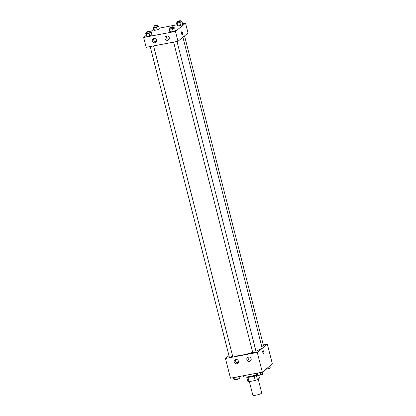 <?xml version="1.0" encoding="UTF-8"?>
<svg xmlns="http://www.w3.org/2000/svg" width="416" height="416" viewBox="0 0 416 416"><rect width="100%" height="100%" fill="white"/><g stroke="black" fill="none" stroke-linecap="round" stroke-linejoin="round"><path stroke-width="0.62" d="M249.376 381.586L252.845 395.2A4.592 0.78 -14.3 0 0 257.483 394.826A4.592 0.78 -14.3 0 0 261.737 392.933L258.211 379.101M258.716 375.357L259.418 378.108L257.452 379.725A6.162 1.05 -14.3 0 1 255.268 380.468L249.038 381.654A6.162 1.05 -14.3 0 1 247.9 381.534L246.808 377.244M247.931 377.307L249.038 381.654M254.155 376.111L255.268 380.468M257.338 374.946A6.313 1.076 165.7 0 1 250.702 376.953A6.313 1.076 165.7 0 1 246.428 377.005M256.344 375.372L257.452 379.725M243.162 375.799L243.37 376.61A9.178 1.565 -14.3 0 0 248.238 376.776A9.178 1.565 -14.3 0 0 257.213 374.462M263.307 344.958L267.348 344.188L272.371 363.912L262.319 372.159L230.48 378.206L225.451 358.483L228.956 355.612M263.588 353.699A1.576 0.53 79.3 0 0 263.754 351.77A1.576 0.53 -100.7 0 1 263.588 353.699A1.576 0.53 -100.7 0 1 262.772 352.248A1.576 0.53 -100.7 0 1 263 350.6A1.576 0.53 -100.7 0 1 263.754 351.77A1.576 0.53 79.3 0 0 263 350.6M267.348 344.188L257.291 352.44L262.319 372.159M248.435 356.99A2.293 2.127 50.6 0 1 250.453 360.958A2.293 2.127 50.6 0 1 247.354 360.532A2.293 2.127 50.6 0 1 248.435 356.99M235.7 359.408A2.293 2.127 50.6 0 1 237.718 363.376A2.293 2.127 50.6 0 1 234.619 362.95A2.293 2.127 50.6 0 1 235.7 359.408M257.291 352.44L225.451 358.483M248.336 357.011A2.293 2.127 -129.4 0 0 250.994 360.251M235.602 359.429A2.293 2.127 -129.4 0 0 238.259 362.669M173.612 42.11L252.746 352.576A1.721 0.291 -14.3 0 0 254.488 352.435A1.721 0.291 -14.3 0 0 256.084 351.723L177.003 41.47M150.181 46.561L229.315 357.022A1.721 0.291 -14.3 0 0 231.057 356.881A1.721 0.291 -14.3 0 0 232.653 356.174L153.566 45.916M261.721 346.403A1.721 0.291 -14.3 0 0 263.484 345.654L184.532 35.906M232.622 356.06A16.063 2.735 -14.3 0 0 252.694 352.362M255.949 351.208A16.063 2.735 -14.3 0 0 261.966 347.37L182.915 37.232M146.141 47.325L177.98 41.283L175.464 31.424L143.629 37.466L146.141 47.325M182.546 23.738L185.52 23.171L188.032 33.036L177.98 41.283M169.291 37.762A2.293 2.127 50.6 0 1 165.526 39.515A2.293 2.127 50.6 0 1 166.613 35.974A2.293 2.127 50.6 0 1 169.291 37.762M152.313 40.986A2.293 2.127 50.6 0 1 156.369 39.681A2.293 2.127 50.6 0 1 155.891 42.359A2.293 2.127 50.6 0 1 152.313 40.986M159.312 28.985L157.18 29.864L159.312 28.985L158.616 26.244L156.484 27.128L153.728 27.648L153.104 27.295L154.112 26.879M154.424 30.389L157.18 29.864L154.424 30.389L153.8 30.03L154.424 30.389L153.728 27.648M182.749 24.539L180.617 25.418L182.749 24.539L182.047 21.798L177.159 23.202L176.535 22.844L177.544 22.428M177.856 25.943L180.617 25.418L177.856 25.943L177.232 25.584L177.856 25.943L177.159 23.202M175.344 30.607L173.212 31.486L175.344 30.607L174.647 27.867L172.515 28.751L169.759 29.271L169.135 28.917L170.144 28.501M170.456 32.011L173.212 31.486L170.456 32.011L169.832 31.652L170.456 32.011L169.759 29.271M143.629 37.466L146.208 35.35M150.264 32.022L153.608 29.276M185.52 23.171L175.464 31.424M159.11 28.184L177.029 24.783M146.401 36.104L147.025 36.462L151.913 35.058L147.025 36.462L146.401 36.104L145.704 33.363L146.708 32.947M166.509 35.994A2.293 2.127 -129.4 0 0 169.172 39.234M153.774 38.412A2.293 2.127 -129.4 0 0 156.432 41.652M182.322 34.876A1.576 0.53 79.3 0 0 182.411 34.83A1.576 0.53 -100.7 0 1 182.322 34.871A1.576 0.53 -100.7 0 1 181.506 33.42A1.576 0.53 -100.7 0 1 181.735 31.772A1.576 0.53 -100.7 0 1 182.52 33.082A1.576 0.53 -100.7 0 1 182.411 34.83A1.576 0.53 79.3 0 0 182.52 33.082A1.576 0.53 79.3 0 0 181.735 31.772M157.44 25.995L158.616 26.244M153.915 26.099L154.19 27.196A1.721 0.291 -14.3 0 0 155.932 27.056A1.721 0.291 -14.3 0 0 157.529 26.343L157.248 25.246A1.721 0.291 -14.3 0 0 155.797 25.319A1.721 0.291 -14.3 0 0 153.988 25.974A1.721 0.291 -14.3 0 0 153.915 26.099A1.721 0.291 -14.3 0 0 155.652 25.958A1.721 0.291 -14.3 0 0 157.248 25.246M156.484 27.128L157.18 29.864M153.104 27.295L153.8 30.03M180.872 21.544L182.047 21.798M177.346 21.653L177.622 22.745A1.721 0.291 -14.3 0 0 179.364 22.604A1.721 0.291 -14.3 0 0 180.96 21.897L180.679 20.8A1.721 0.291 -14.3 0 0 179.234 20.873A1.721 0.291 -14.3 0 0 177.419 21.528A1.721 0.291 -14.3 0 0 177.346 21.653A1.721 0.291 -14.3 0 0 179.083 21.507A1.721 0.291 -14.3 0 0 180.679 20.8M179.915 22.677L180.617 25.418M176.535 22.844L177.232 25.584M150.036 32.063L151.216 32.318L149.084 33.197L146.328 33.722L145.704 33.363M146.51 32.172L146.791 33.264A1.721 0.291 -14.3 0 0 148.533 33.124A1.721 0.291 -14.3 0 0 150.124 32.417L149.848 31.32A1.721 0.291 -14.3 0 0 148.398 31.392A1.721 0.291 -14.3 0 0 146.588 32.048A1.721 0.291 -14.3 0 0 146.51 32.172A1.721 0.291 -14.3 0 0 148.252 32.027A1.721 0.291 -14.3 0 0 149.848 31.32M151.216 32.318L151.913 35.058M149.084 33.197L149.781 35.937M146.328 33.722L147.025 36.462M173.472 27.617L174.647 27.867M169.946 27.721L170.222 28.818A1.721 0.291 -14.3 0 0 171.964 28.678A1.721 0.291 -14.3 0 0 173.56 27.966L173.28 26.874A1.721 0.291 -14.3 0 0 171.829 26.941A1.721 0.291 -14.3 0 0 170.019 27.596A1.721 0.291 -14.3 0 0 169.946 27.721A1.721 0.291 -14.3 0 0 171.683 27.581A1.721 0.291 -14.3 0 0 173.28 26.874M172.515 28.751L173.212 31.486M169.135 28.917L169.832 31.652M269.792 366.028L270.296 368.014L265.736 369.356M267.842 367.63L268.164 368.893M238.971 376.594L239.465 378.534L234.577 379.938L233.953 379.579L233.454 377.64M236.725 377.021L237.333 379.413M233.964 377.541L234.577 379.938M262.392 372.102L262.896 374.088L260.764 374.967L258.008 375.487L257.384 375.133L256.89 373.194M260.156 372.57L260.764 374.967M257.4 373.095L258.008 375.487"/></g></svg>

